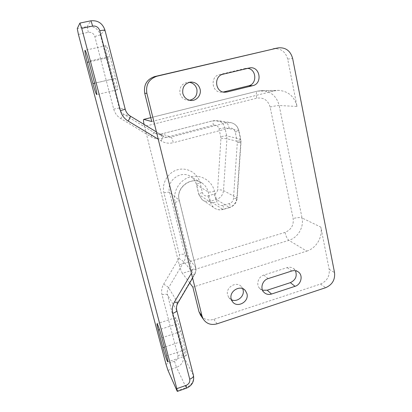 <?xml version="1.0" encoding="UTF-8"?>
<svg xmlns="http://www.w3.org/2000/svg" width="412" height="412" viewBox="0 0 412 412"><rect width="100%" height="100%" fill="white"/><g stroke="black" fill="none" stroke-linecap="round" stroke-linejoin="round"><path stroke-width="0.31" stroke-dasharray="2.06 1.54" d="M231.42 299.72L228.881 297.665L227.589 294.92C225.364 287.246 236.725 280.649 241.504 286.778L242.699 288.694M189.592 100.26L187.661 100.291C183.695 99.673 181.131 97.371 179.956 93.38C179.292 87.107 181.944 83.409 187.918 82.282L189.196 82.312M201.128 316.035C204.47 319.691 208.688 320.793 213.771 319.341L320.474 284.059C326.958 281.2 329.852 276.277 329.162 269.278L320.845 227.115L302.048 217.974L279.176 105.524L297.026 106.445L287.689 59.122C285.526 51.603 280.799 48.158 273.511 48.791M297.026 106.445C294.456 96.537 288.328 91.176 278.641 90.372L274.021 90.923L151.74 121.514M248.997 68.016L244.857 68.536L219.472 74.598C209.965 76.395 211.603 92.504 221.203 92.247L223.283 92.031M244.857 68.536L247.524 68.366M144.035 124.414L144.494 126.391L256.743 98.185C263.567 97.227 268.027 100.188 270.128 107.063L293.159 218.545C293.88 225.215 291.16 229.834 285.001 232.399L179.261 264.767L144.494 126.391M179.261 264.767C180.343 268.861 181.393 271.709 182.398 273.3L288.889 240.325L306.724 251.114L192.857 287.097M189.705 282.941L182.398 273.3M262.552 290.244L259.74 288.482C255.775 284.687 258.242 276.627 263.871 275.062L287.149 267.609C289.615 266.888 291.804 267.254 293.73 268.712L295.414 270.71M306.724 251.114C316.308 248.287 322.982 236.941 320.845 227.115M107.779 57.762L113.223 78.888C115.03 85.624 116.385 89.255 117.286 89.795C117.837 89.007 117.276 85.196 115.602 78.373L109.983 56.49C108.171 49.744 106.837 46.149 105.977 45.701L105.925 45.727C105.472 46.942 106.09 50.954 107.779 57.762L88.956 61.965M176.434 324.1L180.95 341.62C182.542 347.893 185.524 355.958 186.173 355.674C186.548 355.453 186.25 353.429 185.292 349.603L180.657 331.567C179.029 325.531 177.505 321.123 176.089 318.347L175.502 317.693C175.115 317.971 175.43 320.109 176.434 324.1L159.501 329.651M320.474 284.059L325.691 287.679M329.162 269.278L334.539 272.615M213.771 319.341L217.093 323.817M287.689 59.122L292.633 58.416M274.021 90.923L257.593 91.109L150.782 117.667M285.001 232.399C285.964 236.359 287.257 239.001 288.889 240.325C297.881 237.734 304.102 227.161 302.048 217.974C300.039 217.294 297.078 217.485 293.159 218.545M270.128 107.063C274.217 106.059 277.235 105.544 279.176 105.524C276.725 96.315 270.967 91.34 261.903 90.599L257.428 91.129C256.233 91.799 256.007 94.152 256.743 98.185M223.119 74.201L219.472 74.598M291.825 270.988L287.149 267.609M268.13 278.615L263.871 275.062M167.978 370.352L176.521 367.411L186.142 387.61L177 390.834M79.887 23.113L90.676 20.868C97.701 20.157 102.439 23.211 104.89 30.04L125.186 109.201C126 112.172 127.705 114.469 130.295 116.096L130.341 116.122M78.414 34.417L88.276 32.327C91.49 31.982 93.668 33.367 94.801 36.488L113.707 109.113C114.85 113.212 117.214 116.375 120.809 118.61L150.962 136.733C154.495 138.777 158.229 139.323 162.158 138.375L213.39 125.186C216.233 124.764 218.113 125.948 219.03 128.745L220.95 138.185L217.618 189.7C217.345 191.935 216.161 193.413 214.065 194.145L207.967 195.87C205.161 196.375 203.291 195.278 202.354 192.579L200.072 182.923C197.878 173.287 187.445 167.009 177.711 169.708C167.947 172.257 161.453 183.242 163.971 192.95L179.452 254.807L178.906 258.365L163.646 284.213C161.695 287.643 161.159 291.171 162.04 294.801L177.855 355.561C178.247 358.193 177.124 360.093 174.492 361.267L176.521 367.411C181.81 365.042 184.066 361.216 183.283 355.937L167.504 294.838C166.922 292.407 167.282 290.038 168.59 287.741L183.922 261.759C185.23 259.467 185.596 257.088 185.029 254.616L169.584 192.394C165.984 180.379 181.641 169.353 191.302 176.969C194.021 178.947 195.793 181.584 196.617 184.875L198.934 194.613L202.014 199.568C204.46 201.458 207.205 202.009 210.249 201.221L216.377 199.47C220.59 197.997 222.969 195.02 223.515 190.535L226.935 138.751L226.718 135.883L224.911 127.818C223.881 123.945 221.476 121.519 217.706 120.546L213.565 120.639L161.859 133.859C159.495 134.436 157.219 134.188 155.02 133.122L124.002 114.407C121.591 112.898 120.01 110.771 119.253 108.021L100.368 34.917C98.097 28.629 93.715 25.822 87.22 26.497L90.712 20.832M88.276 32.327L87.22 26.497L77.26 28.588M94.801 36.488L100.368 34.917L104.916 30.004M113.707 109.113L119.253 108.021L125.217 109.211M120.809 118.61C122.41 115.978 123.471 114.577 124.002 114.407L130.336 116.117M150.962 136.733C152.548 134.152 153.671 132.824 154.335 132.741L162.92 135.852L156.426 131.922L163.657 136.264C166.015 137.407 168.467 137.67 171.006 137.052L226.528 122.74L230.962 122.637C234.995 123.682 237.559 126.288 238.651 130.455L240.551 139.127L240.778 142.212L236.931 197.873C236.328 202.689 233.774 205.892 229.263 207.488L222.701 209.394C219.442 210.249 216.506 209.672 213.895 207.653C212.237 206.268 211.145 204.496 210.614 202.338L208.163 191.884C207.287 188.346 205.397 185.524 202.493 183.402C192.162 175.239 175.327 187.146 179.158 200.062L195.546 266.816C196.148 269.458 195.746 272.018 194.34 274.485L177.855 302.434C176.449 304.906 176.053 307.445 176.676 310.045L193.398 375.286C194.222 380.92 191.801 385.029 186.142 387.61L186.507 388.161M178.906 258.365L183.922 261.759L194.5 274.809C194.304 275.062 193.197 274.665 191.189 273.614L191.796 269.742L175.146 202.38C172.432 191.786 179.544 179.75 190.19 176.928C200.793 173.952 212.113 180.775 214.456 191.281L216.903 201.803C217.907 204.738 219.931 205.928 222.98 205.367L229.602 203.456C231.884 202.653 233.177 201.03 233.48 198.599L237.322 142.367L235.278 132.056C234.289 129.002 232.25 127.71 229.165 128.178C228.372 125.011 227.491 123.198 226.528 122.74L213.447 120.644L161.777 133.854L171.006 137.052C171.711 137.587 172.489 139.472 173.334 142.696C169.038 143.742 164.97 143.149 161.118 140.919L158.223 139.179M219.03 128.745L224.911 127.818L238.878 130.563L240.783 139.251L226.718 135.883C225.627 135.764 223.665 136.053 220.842 136.758M220.95 138.185L226.935 138.751L241.015 142.305L237.157 198.084L223.515 190.535C222.444 190.097 220.482 189.819 217.618 189.7M214.065 194.145C214.781 196.941 215.548 198.718 216.377 199.47L229.572 207.566L223 209.471L210.249 201.221C209.445 200.459 208.688 198.677 207.967 195.87M214.456 191.281C211.356 192.085 209.26 192.286 208.163 191.884L196.498 184.756L198.816 194.479L210.614 202.338C211.717 202.786 213.813 202.611 216.903 201.803M163.971 192.95C166.865 192.208 168.735 192.023 169.584 192.394L179.251 200.175L195.654 266.991L185.029 254.616C184.133 253.977 182.274 254.044 179.452 254.807M163.646 284.213C166.149 285.573 167.797 286.747 168.59 287.741L177.933 302.897M162.04 294.801C164.862 294.019 166.685 294.029 167.504 294.838L176.774 310.324M177.855 355.561C180.605 354.758 182.418 354.881 183.283 355.937L193.47 375.445M174.492 361.267L165.99 364.172M229.165 128.178L173.334 142.696M185.292 349.603L166.7 355.896M180.657 331.567L161.906 337.778M180.95 341.62L164.393 347.167M115.602 78.373L94.585 83.234M109.983 56.49L88.76 61.218M113.223 78.888L94.575 83.203M175.146 202.38C177.922 201.545 179.287 200.809 179.251 200.175C175.414 187.29 192.502 175.27 202.493 183.402L191.302 176.969C193.959 178.906 195.69 181.501 196.498 184.756C196.478 184.241 197.667 183.634 200.072 182.923M222.98 205.367C223.505 207.818 223.51 209.188 223 209.471C219.658 210.347 216.624 209.739 213.895 207.653L202.014 199.568L198.816 194.479C198.785 193.928 199.964 193.295 202.354 192.579M235.278 132.056C237.698 131.392 238.903 130.898 238.878 130.563C237.765 126.35 235.123 123.708 230.962 122.637L217.706 120.546L213.447 120.644C212.86 121.02 212.844 122.534 213.39 125.186M161.118 140.919C162.73 138.066 163.337 136.377 162.931 135.857L155.02 133.122C157.183 134.178 159.439 134.42 161.777 133.854C161.406 134.183 161.535 135.687 162.158 138.375M191.796 269.742C194.479 268.825 195.762 267.908 195.654 266.991C196.292 269.721 195.906 272.327 194.5 274.809L192.605 278.028M229.602 203.456C230.117 205.902 230.107 207.272 229.572 207.566C234.057 205.995 236.586 202.833 237.157 198.084C237.091 198.455 235.865 198.625 233.48 198.599M237.322 142.367L241.015 142.305L240.783 139.251C240.814 139.622 239.619 140.142 237.204 140.811M232.502 301.708L228.881 297.665M190.658 100.435L187.661 100.291M150.777 117.647L257.428 91.129L261.903 90.599L278.641 90.372M190.462 82.081L187.918 82.282M244.63 289.868L241.504 286.778M224.864 92.221L221.203 92.247M249.754 67.872L245.799 68.371M297.871 271.642L293.73 268.712M263.917 292.293L259.74 288.482M175.502 317.693L157.065 323.693M186.173 355.674L167.849 361.916M117.286 89.795L96.722 94.636M105.977 45.701L85.006 50.285"/><path stroke-width="0.62" d="M242.699 288.694L243.09 289.909C244.841 296.177 237.065 302.738 231.42 299.72M231.183 298.911L232.502 301.708C237.157 308.449 249.239 301.78 246.973 293.777L245.361 290.589C240.5 284.352 228.928 291.099 231.183 298.911M189.196 82.312C193.187 82.951 195.752 85.274 196.895 89.275C197.575 95.172 195.139 98.834 189.592 100.26M182.81 93.375C184.004 97.453 186.621 99.802 190.658 100.435C196.467 101.203 201.623 95.043 200.088 89.183C198.682 84.548 195.628 82.168 190.936 82.045C184.844 83.193 182.13 86.968 182.81 93.375M295.059 286.309C301.079 284.599 303.289 275.571 298.515 272.095C296.563 270.617 294.333 270.251 291.825 270.988L268.13 278.615C262.403 280.222 259.884 288.431 263.917 292.293C266.018 294.317 268.552 294.894 271.523 294.034L295.059 286.309L290.347 282.658L267.223 290.202L262.552 290.244M334.539 272.615C335.229 279.738 332.278 284.759 325.691 287.679L217.093 323.817C211.114 325.434 206.489 323.837 203.219 319.032L202.024 316.081L146.868 93.308C145.616 84.687 148.99 78.991 156.993 76.215L278.208 47.869C285.634 47.226 290.445 50.743 292.633 58.416L334.539 272.615M227.033 91.989L252.721 85.665C262.768 83.682 260.142 66.27 249.96 67.846L223.119 74.201C213.421 76.035 215.079 92.484 224.864 92.221L227.033 91.989L223.283 92.031M278.208 47.869L154.644 76.581C146.806 79.3 143.5 84.877 144.736 93.313L146.868 93.308M150.782 117.667L143.788 119.408L151.74 121.514L144.736 93.313M247.524 68.366C256.594 68.928 257.418 84.115 248.534 85.825L223.33 92.02M189.705 282.941L192.857 287.097L198.97 311.719L201.128 316.035M143.788 119.408L143.711 119.408C143.309 119.686 143.417 121.355 144.035 124.414M290.347 282.658C295.672 280.026 297.356 276.045 295.414 270.71M84.965 50.305C84.743 51.479 85.511 55.491 87.277 62.336L92.911 83.585C94.76 90.362 96.027 94.044 96.722 94.636C97.057 93.895 96.341 90.094 94.585 83.234L88.76 61.218C86.911 54.425 85.66 50.779 85.006 50.285L84.965 50.305M157.544 324.388L157.065 323.693C156.807 323.93 157.204 326.052 158.249 330.063L162.915 347.661C164.563 353.959 167.37 362.143 167.818 361.927C168.075 361.751 167.699 359.738 166.7 355.896L161.906 337.778C160.247 331.701 158.795 327.241 157.544 324.388M167.978 370.352L177 390.834L177.335 391.4L176.83 388.65L81.736 28.346L79.918 23.082L77.26 28.588L78.414 34.417L165.99 364.172L167.978 370.352M198.97 311.719L202.024 316.081M154.644 76.581L156.993 76.215M273.068 48.884L277.76 47.962M252.721 85.665L248.534 85.825M271.523 294.034L267.223 290.202M88.956 61.965L87.277 62.336M159.501 329.651L158.249 330.063M130.341 116.122L156.426 131.922L130.336 116.117M158.223 139.179L128.178 121.087C124.249 118.641 121.658 115.164 120.417 110.663L99.771 30.679C98.525 27.233 96.13 25.693 92.592 26.064L81.736 28.346M176.83 388.65L186.059 385.4C188.923 384.097 190.143 382.022 189.726 379.179L172.746 313.393C171.799 309.453 172.391 305.606 174.523 301.862L191.189 273.614M164.393 347.167L162.915 347.661M94.575 83.203L92.911 83.585M186.059 385.4L186.507 388.161L177.351 391.395M189.726 379.179C192.435 378.092 193.681 376.846 193.47 375.445C194.402 381.409 192.085 385.647 186.507 388.161M172.746 313.393C175.548 312.378 176.877 311.307 176.738 310.179C176.161 307.795 176.563 305.369 177.933 302.897M174.523 301.862C176.557 302.872 177.706 303.196 177.969 302.835L192.605 278.028M128.178 121.087C129.842 118.193 130.553 116.529 130.305 116.102L130.295 116.096C127.73 114.479 126.036 112.188 125.217 109.211L120.417 110.663M99.771 30.679L104.916 30.004L125.217 109.211M92.592 26.064C91.711 22.784 91.083 21.043 90.712 20.832C97.742 20.116 102.475 23.175 104.916 30.004M200.144 314.619L203.219 319.032M150.777 117.647L143.711 119.408M190.936 82.045L190.462 82.081M245.361 290.589L244.63 289.868M298.515 272.095L297.871 271.642M176.774 310.324L193.47 375.445M79.918 23.082L90.712 20.832"/></g></svg>
